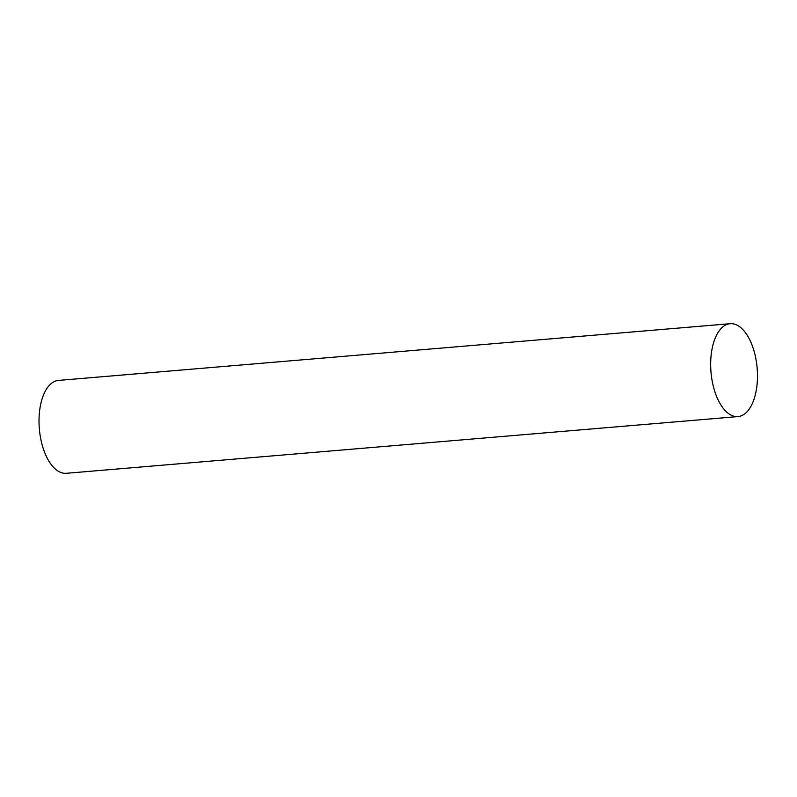 <?xml version="1.0" encoding="UTF-8"?>
<svg xmlns="http://www.w3.org/2000/svg" width="797" height="797" viewBox="0 0 797 797"><rect width="100%" height="100%" fill="white"/><g stroke="black" fill="none" stroke-linecap="round" stroke-linejoin="round"><path stroke-width="1.2" d="M725.629 325.027A46.605 23.163 85.2 0 0 711.502 376.732A46.605 23.163 85.2 0 0 737.992 416.582A46.605 23.163 85.2 0 0 757.15 368.194A46.605 23.163 85.2 0 0 730.152 323.702A46.605 23.163 85.2 0 0 725.629 325.027M730.152 323.702L58.5 380.418A46.605 23.163 85.2 0 0 53.977 381.733A46.605 23.163 85.2 0 0 39.85 433.448A46.605 23.163 85.2 0 0 66.34 473.298L737.992 416.582"/></g></svg>
